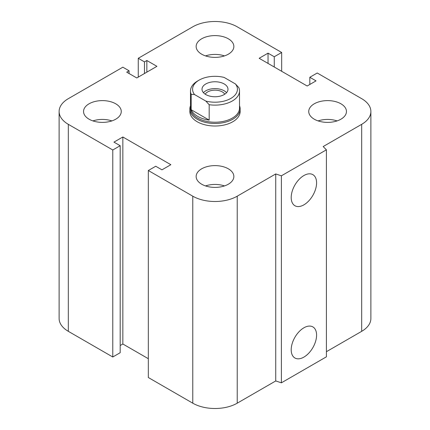 <?xml version="1.0" encoding="UTF-8"?>
<svg xmlns="http://www.w3.org/2000/svg" width="430" height="430" viewBox="0 0 430 430"><rect width="100%" height="100%" fill="white"/><g stroke="black" fill="none" stroke-linecap="round" stroke-linejoin="round"><path stroke-width="0.64" d="M240.144 108.967L240.144 111.499A25.144 14.518 180 0 1 224.621 124.91A25.144 14.518 180 0 1 197.22 121.76A25.144 14.518 180 0 1 189.856 111.499L189.856 108.967A25.144 14.518 0 0 0 215 123.48A25.144 14.518 0 0 0 240.144 108.967A25.144 14.518 0 0 0 239.515 105.737M115.734 103.797A18.855 10.89 180 0 1 121.26 111.499A18.855 10.89 180 0 1 102.399 122.383A18.855 10.89 180 0 1 83.544 111.499A18.855 10.89 180 0 1 95.186 101.437A18.855 10.89 180 0 1 115.734 103.797M92.912 120.905A18.855 10.89 180 0 1 111.886 120.905M228.335 38.791A18.855 10.89 180 0 1 233.855 46.488A18.855 10.89 180 0 1 215 57.378A18.855 10.89 180 0 1 196.144 46.488A18.855 10.89 180 0 1 207.781 36.432A18.855 10.89 180 0 1 228.335 38.791M205.513 55.9A18.855 10.89 180 0 1 224.487 55.9M340.936 103.797A18.855 10.89 180 0 1 346.456 111.499A18.855 10.89 180 0 1 327.601 122.383A18.855 10.89 180 0 1 308.74 111.499A18.855 10.89 180 0 1 320.382 101.437A18.855 10.89 180 0 1 340.936 103.797M318.114 120.905A18.855 10.89 180 0 1 337.088 120.905M228.335 168.807A18.855 10.89 180 0 1 233.855 176.504A18.855 10.89 180 0 1 215 187.394A18.855 10.89 180 0 1 196.144 176.504A18.855 10.89 180 0 1 207.781 166.448A18.855 10.89 180 0 1 228.335 168.807M205.513 185.916A18.855 10.89 180 0 1 224.487 185.916M291.201 349.778A17.947 10.363 -60 0 1 299.038 331.718A17.947 10.363 -60 0 1 312.868 326.908A17.947 10.363 -60 0 1 312.868 347.633A17.947 10.363 -60 0 1 294.921 357.996A17.947 10.363 -60 0 1 291.201 349.778M291.201 197.52A17.947 10.363 -60 0 1 299.038 179.46A17.947 10.363 -60 0 1 312.868 174.65A17.947 10.363 -60 0 1 312.868 195.37A17.947 10.363 -60 0 1 294.921 205.739A17.947 10.363 -60 0 1 291.201 197.52M326.408 149.823L326.408 356.825L281.381 382.824L281.381 175.816L275.743 173.94L237.226 196.182A31.428 18.146 180 0 1 192.774 196.182L148.328 170.517L155.735 166.243L161.959 169.834L170.85 164.701L122.846 136.987L113.955 142.12L120.18 145.711L112.773 149.989L68.322 124.329A31.428 18.146 180 0 1 59.12 111.499A31.428 18.146 180 0 1 68.322 98.669L122.846 67.188L129.07 70.783L126.7 72.149L136.772 77.964L156.923 66.333L146.845 60.517L144.475 61.888L138.256 58.292L192.774 26.816A31.428 18.146 180 0 1 237.226 26.816L281.671 52.476L274.265 56.755L268.041 53.159L259.15 58.292L307.154 86.005L316.045 80.872L309.82 77.282L317.227 73.003L361.678 98.669A31.428 18.146 180 0 1 370.88 111.499A31.428 18.146 180 0 1 361.678 124.329L323.156 146.565L326.408 149.823L281.381 175.816M281.381 382.824L275.743 380.948L275.743 173.94M275.743 380.948L237.226 403.184A31.428 18.146 180 0 1 192.774 403.184L148.328 377.524L148.328 170.517M148.328 358.706L122.846 343.995L122.846 136.987M122.846 343.995L120.18 345.532M112.773 149.989L112.773 356.997L120.18 352.718L120.18 145.711M112.773 356.997L68.322 331.331A31.428 18.146 180 0 1 59.12 318.501L59.12 111.499M129.07 73.519L129.07 70.783M370.88 111.499L370.88 318.501A31.428 18.146 180 0 1 361.678 331.331L326.408 351.697M146.845 72.149L146.845 60.517M144.475 73.519L144.475 61.888M138.256 77.11L138.256 58.292M281.671 71.294L281.671 52.476M274.265 67.016L274.265 56.755M268.041 63.425L268.041 53.159M309.82 84.468L309.82 77.282M209.184 104.716A24.515 14.152 0 0 0 239.515 90.966A24.515 14.152 0 0 0 238.817 87.607L235.457 83.957L224.175 77.448A22.419 12.943 180 0 0 199.149 80.104L197.666 80.958A24.515 14.152 0 0 0 190.485 90.966A24.515 14.152 0 0 0 191.183 94.326L194.543 94.557L205.825 101.066L209.184 104.716L209.184 120.115L191.183 109.725L191.183 94.326M209.184 120.115A24.515 14.152 180 0 1 191.183 109.725M194.543 94.557A22.419 12.943 180 0 1 199.149 80.104M235.457 83.957A22.419 12.943 180 0 1 230.851 98.411A22.419 12.943 180 0 1 205.825 101.066M205.814 94.562A12.991 7.498 180 0 1 202.009 89.257A12.991 7.498 180 0 1 215 81.759A12.991 7.498 180 0 1 227.991 89.257A12.991 7.498 180 0 1 219.972 96.186A12.991 7.498 180 0 1 205.814 94.562M190.485 90.966L190.485 108.075A24.515 14.152 0 0 0 215 122.227A24.515 14.152 0 0 0 239.515 108.075L239.515 90.966M205.234 94.202A10.304 5.95 180 0 1 222.283 91.896A10.304 5.95 180 0 1 224.766 94.202M226.562 92.681A12.991 7.498 0 0 0 215 88.602A12.991 7.498 0 0 0 203.438 92.681M190.485 105.737A25.144 14.518 0 0 0 189.856 108.967M361.678 331.331L361.678 124.329M237.226 403.184L237.226 196.182M192.774 403.184L192.774 196.182M68.322 331.331L68.322 124.329"/></g></svg>
